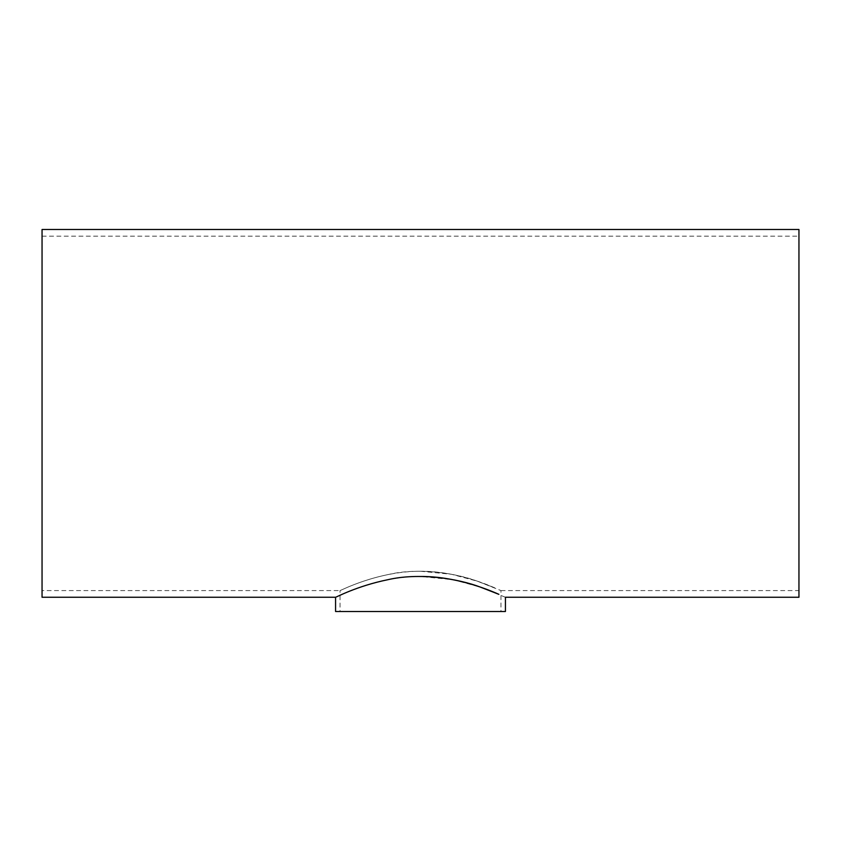 <?xml version="1.0" encoding="UTF-8"?>
<svg xmlns="http://www.w3.org/2000/svg" width="841" height="841" viewBox="0 0 841 841"><rect width="100%" height="100%" fill="white"/><g stroke="black" fill="none" stroke-linecap="round" stroke-linejoin="round"><path stroke-width="0.63" stroke-dasharray="4.21 3.15" d="M42.05 590.582L42.05 236.174L42.05 590.582L340.027 590.582C339.354 591.307 377.041 571.113 420.5 571.249C452.763 571.007 482.892 582.634 494.76 587.848L477.404 581.194C455.685 573.068 418.86 567.538 389.499 574.266C360.085 580.143 339.964 590.939 340.027 590.582L340.027 611.502L500.973 611.502L340.027 611.502M420.5 571.249L451.48 574.266L477.373 581.184L500.973 590.582L500.973 611.502M798.95 597.257L798.95 229.498M335.57 611.502L505.43 611.502M505.43 597.257L480.516 587.165L453.194 579.712L420.5 576.474C374.623 576.337 334.876 598.046 335.57 597.257M42.05 229.498L42.05 597.257M500.973 590.582L798.95 590.582M42.05 236.174L798.95 236.174"/><path stroke-width="1.26" d="M335.57 597.257L42.05 597.257L42.05 229.498L798.95 229.498L798.95 597.257L505.43 597.257L505.43 611.502L335.57 611.502L335.57 597.257C335.517 597.646 356.752 586.051 387.775 579.722C418.755 572.469 457.662 578.44 480.558 587.176L498.871 594.324C486.329 588.732 454.56 576.222 420.5 576.474"/></g></svg>
